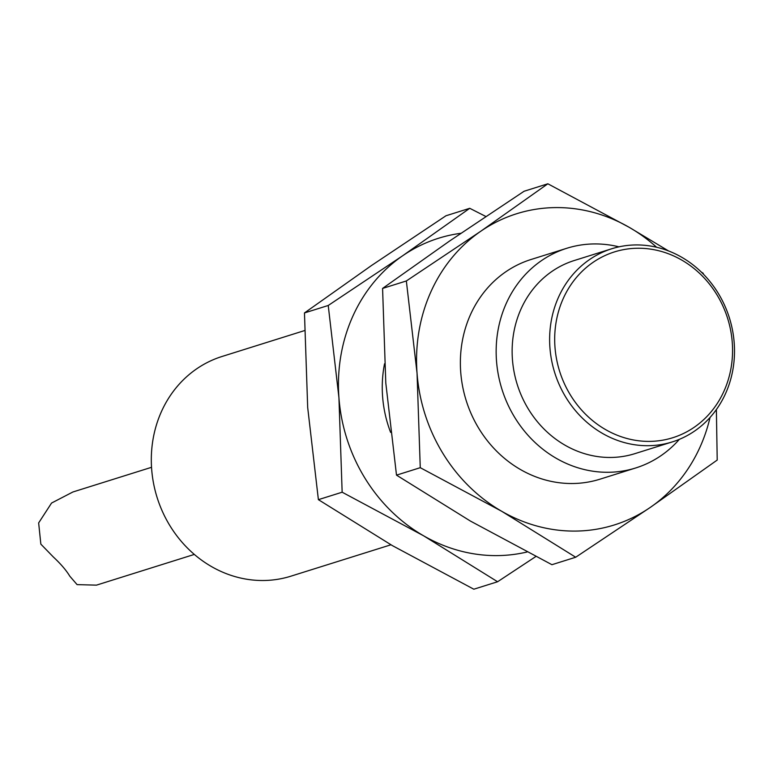 <?xml version="1.0" encoding="UTF-8"?>
<svg xmlns="http://www.w3.org/2000/svg" width="773" height="773" viewBox="0 0 773 773"><rect width="100%" height="100%" fill="white"/><g stroke="black" fill="none" stroke-linecap="round" stroke-linejoin="round"><path stroke-width="1.16" d="M445.973 215.764L469.742 208.304L402.723 255.718L328.235 305.48L338.932 397.67L342.149 492.208L318.389 499.658L307.683 407.477L304.465 312.939L371.484 265.526L445.973 215.764M304.465 312.939L328.235 305.48M318.389 499.658L392.365 545.612L473.82 589.21L497.59 581.75L535.834 556.521M602.476 433.411A101.215 91.533 -107.4 0 1 549.758 334.12A101.215 91.533 -107.4 0 1 611.762 248.751A101.215 91.533 -107.4 0 1 729.403 317.906A101.215 91.533 -107.4 0 1 672.375 441.885A101.215 91.533 -107.4 0 1 602.476 433.411M605.539 429.575A97.369 88.064 -107.4 0 1 593.065 262.347A97.369 88.064 -107.4 0 1 732.273 342.545A97.369 88.064 -107.4 0 1 605.539 429.575M672.375 441.885L634.875 453.654A101.215 91.533 -107.4 0 1 564.986 445.171A101.215 91.533 -107.4 0 1 512.267 345.889A101.215 91.533 -107.4 0 1 574.262 260.52L611.762 248.751M151.527 467.307L72.894 491.986L51.559 503.049L38.65 522.925L40.843 544.134L53.298 556.947C60.787 563.932 66.285 570.339 69.783 576.165L77.087 584.63L96.451 585.142L194.323 554.425M390.626 432.407A115.119 104.113 -107.4 0 1 384.539 363.793M710.039 417.478A163.093 147.498 -107.4 0 1 650.19 507.475L575.701 557.236L551.932 564.696L470.477 521.099L396.501 475.144L385.795 382.964L382.577 288.426L406.347 280.966L417.043 373.156A163.093 147.498 -107.4 0 1 480.835 231.204A163.093 147.498 -107.4 0 1 629.309 227.388L547.854 183.79L480.835 231.204L406.347 280.966M390.935 544.791L290.919 576.175A115.119 104.113 -107.4 0 1 211.416 566.532A115.119 104.113 -107.4 0 1 151.46 453.606A115.119 104.113 -107.4 0 1 221.977 356.498L304.552 330.583M679.37 439.335A115.119 104.113 -107.4 0 1 635.773 467.945L599.983 479.183A115.119 104.113 -107.4 0 1 520.48 469.54A115.119 104.113 -107.4 0 1 460.524 356.614A115.119 104.113 -107.4 0 1 531.041 259.496L566.831 248.268A115.119 104.113 -107.4 0 1 618.96 246.838M635.773 467.945A115.119 104.113 -107.4 0 1 556.27 458.312A115.119 104.113 -107.4 0 1 496.305 345.376A115.119 104.113 -107.4 0 1 566.831 248.268M575.701 557.236L501.725 511.291A163.093 147.498 -107.4 0 1 417.043 373.156L420.261 467.684L501.725 511.291A163.093 147.498 -107.4 0 0 650.19 507.475L717.209 460.061L716.378 409.555M668.597 250.974L629.309 227.388A163.093 147.498 -107.4 0 1 656.615 247.254M703.285 273.342L701.13 271.912M485.84 216.479L469.742 208.304M497.59 581.75L423.614 535.805L342.149 492.208M527.06 551.99A163.093 147.498 -107.4 0 1 423.614 535.805A163.093 147.498 -107.4 0 1 338.932 397.67A163.093 147.498 -107.4 0 1 402.723 255.718A163.093 147.498 -107.4 0 1 460.882 233.291M396.501 475.144L420.261 467.684M382.577 288.426L449.596 241.012L524.084 191.25L547.854 183.79"/></g></svg>
